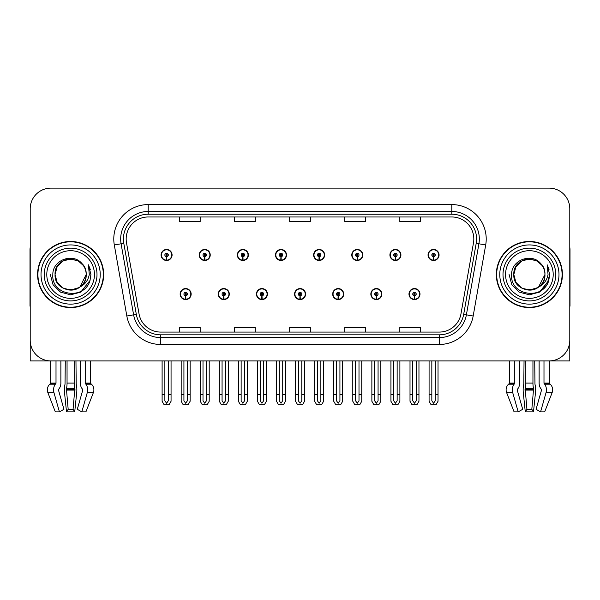 <?xml version="1.0" encoding="UTF-8"?>
<svg xmlns="http://www.w3.org/2000/svg" width="600" height="600" viewBox="0 0 600 600"><rect width="100%" height="100%" fill="white"/><g stroke="black" fill="none" stroke-linecap="round" stroke-linejoin="round"><path stroke-width="0.9" d="M532.95 360.923L532.95 383.062A7.575 1.958 90 0 0 533.595 388.702L531.825 409.305L533.482 411.87L535.477 392.662A7.575 1.958 90 0 0 534.967 384.202L534.727 360.923L539.123 360.923L539.123 383.062A7.575 5.355 -90 0 0 540.9 388.702L541.388 389.325A0.69 0.488 90 0 1 541.515 390.097L536.062 409.305L540.577 411.87L544.68 411.87L552.127 392.662A7.575 7.312 90 0 0 550.222 384.202L549.555 383.58A0.69 0.667 -90 0 1 549.33 383.062L549.33 360.923L569.79 360.923L569.79 208.785A20.655 20.655 0 0 0 549.143 188.13L50.858 188.13A20.655 20.655 0 0 0 30.21 208.785L30.21 360.923L50.67 360.923L50.67 383.062L56.01 383.062A0.69 0.488 -90 0 1 55.852 383.58L55.358 384.202A7.575 5.355 90 0 0 53.963 392.662L59.422 411.87L63.938 409.305L58.485 390.097A0.69 0.488 -90 0 1 58.613 389.325L59.1 388.702A7.575 5.355 90 0 0 60.877 383.062L60.877 360.923L65.273 360.923L65.032 384.202A7.575 1.958 -90 0 0 64.523 392.662L66.517 411.87L68.175 409.305L66.405 388.702A7.575 1.958 -90 0 0 67.05 383.062L67.05 360.923M180.142 294.082A5.505 5.505 0 0 0 185.655 299.587A5.505 5.505 0 0 0 191.16 294.082A5.505 5.505 0 0 0 185.655 288.57A5.505 5.505 0 0 0 180.142 294.082M294.562 294.082A5.505 5.505 0 0 0 300.067 299.587A5.505 5.505 0 0 0 305.572 294.082A5.505 5.505 0 0 0 300.067 288.57A5.505 5.505 0 0 0 294.562 294.082M218.288 294.082A5.505 5.505 0 0 0 223.792 299.587A5.505 5.505 0 0 0 229.298 294.082A5.505 5.505 0 0 0 223.792 288.57A5.505 5.505 0 0 0 218.288 294.082M332.7 294.082A5.505 5.505 0 0 0 338.205 299.587A5.505 5.505 0 0 0 343.718 294.082A5.505 5.505 0 0 0 338.205 288.57A5.505 5.505 0 0 0 332.7 294.082M370.837 294.082A5.505 5.505 0 0 0 376.35 299.587A5.505 5.505 0 0 0 381.855 294.082A5.505 5.505 0 0 0 376.35 288.57A5.505 5.505 0 0 0 370.837 294.082M256.425 294.082A5.505 5.505 0 0 0 261.93 299.587A5.505 5.505 0 0 0 267.435 294.082A5.505 5.505 0 0 0 261.93 288.57A5.505 5.505 0 0 0 256.425 294.082M161.078 254.978A5.505 5.505 0 0 0 166.583 260.483A5.505 5.505 0 0 0 172.087 254.978A5.505 5.505 0 0 0 166.583 249.472A5.505 5.505 0 0 0 161.078 254.978M275.49 254.978A5.505 5.505 0 0 0 281.002 260.483A5.505 5.505 0 0 0 286.507 254.978A5.505 5.505 0 0 0 281.002 249.472A5.505 5.505 0 0 0 275.49 254.978M313.627 254.978A5.505 5.505 0 0 0 319.14 260.483A5.505 5.505 0 0 0 324.645 254.978A5.505 5.505 0 0 0 319.14 249.472A5.505 5.505 0 0 0 313.627 254.978M351.772 254.978A5.505 5.505 0 0 0 357.278 260.483A5.505 5.505 0 0 0 362.782 254.978A5.505 5.505 0 0 0 357.278 249.472A5.505 5.505 0 0 0 351.772 254.978M199.215 254.978A5.505 5.505 0 0 0 204.72 260.483A5.505 5.505 0 0 0 210.233 254.978A5.505 5.505 0 0 0 204.72 249.472A5.505 5.505 0 0 0 199.215 254.978M389.91 254.978A5.505 5.505 0 0 0 395.415 260.483A5.505 5.505 0 0 0 400.92 254.978A5.505 5.505 0 0 0 395.415 249.472A5.505 5.505 0 0 0 389.91 254.978M237.353 254.978A5.505 5.505 0 0 0 242.858 260.483A5.505 5.505 0 0 0 248.37 254.978A5.505 5.505 0 0 0 242.858 249.472A5.505 5.505 0 0 0 237.353 254.978M408.975 294.082A5.505 5.505 0 0 0 414.487 299.587A5.505 5.505 0 0 0 419.993 294.082A5.505 5.505 0 0 0 414.487 288.57A5.505 5.505 0 0 0 408.975 294.082M428.048 254.978A5.505 5.505 0 0 0 433.553 260.483A5.505 5.505 0 0 0 439.065 254.978A5.505 5.505 0 0 0 433.553 249.472A5.505 5.505 0 0 0 428.048 254.978M37.575 274.53A33.045 33.045 0 0 0 70.62 307.575A33.045 33.045 0 0 0 103.665 274.53A33.045 33.045 0 0 0 70.62 241.485A33.045 33.045 0 0 0 37.575 274.53M496.335 274.53A33.045 33.045 0 0 0 529.38 307.575A33.045 33.045 0 0 0 562.425 274.53A33.045 33.045 0 0 0 529.38 241.485A33.045 33.045 0 0 0 496.335 274.53M126.172 239.002A22.027 22.027 0 0 1 148.2 216.975L451.8 216.975A22.027 22.027 0 0 1 473.49 242.827L460.965 313.875A22.027 22.027 0 0 1 439.268 332.077L160.733 332.077A22.027 22.027 0 0 1 139.035 313.875L126.51 242.827A22.027 22.027 0 0 1 126.172 239.002M123.42 239.002A24.78 24.78 0 0 0 123.795 243.308L136.32 314.355A24.78 24.78 0 0 0 160.733 334.837L439.268 334.837A24.78 24.78 0 0 0 463.68 314.355L476.205 243.308A24.78 24.78 0 0 0 451.8 214.222L148.2 214.222A24.78 24.78 0 0 0 123.42 239.002M114.308 244.98A34.418 34.418 0 0 1 148.2 204.585L451.8 204.585A34.418 34.418 0 0 1 485.692 244.98L473.168 316.028A34.418 34.418 0 0 1 439.268 344.475L160.733 344.475A34.418 34.418 0 0 1 126.833 316.028L114.308 244.98L121.087 243.788A27.54 27.54 0 0 1 148.2 211.47L451.8 211.47A27.54 27.54 0 0 1 478.912 243.788L466.388 314.835A27.54 27.54 0 0 1 439.268 337.59L160.733 337.59A27.54 27.54 0 0 1 133.613 314.835L121.087 243.788A27.54 27.54 0 0 1 120.667 239.002M549.143 188.13L50.858 188.13M30.21 208.785L30.21 340.275A20.655 20.655 0 0 0 50.858 360.923L549.143 360.923A20.655 20.655 0 0 0 569.79 340.275L569.79 208.785M289.673 216.975L289.673 221.64L310.327 221.64L310.327 216.975M234.6 216.975L234.6 221.64L255.255 221.64L255.255 216.975M179.528 216.975L179.528 221.64L200.175 221.64L200.175 216.975M344.745 216.975L344.745 221.64L365.4 221.64L365.4 216.975M399.825 216.975L399.825 221.64L420.472 221.64L420.472 216.975M310.327 332.077L310.327 327.42L289.673 327.42L289.673 332.077M255.255 332.077L255.255 327.42L234.6 327.42L234.6 332.077M200.175 332.077L200.175 327.42L179.528 327.42L179.528 332.077M365.4 332.077L365.4 327.42L344.745 327.42L344.745 332.077M420.472 332.077L420.472 327.42L399.825 327.42L399.825 332.077M416.205 360.923L416.205 400.77L414.487 403.23L412.763 400.77L412.763 394.38L410.01 394.38L410.01 401.265L411.998 404.707L416.97 404.707L418.957 401.265L418.957 360.923M414.412 295.8L414.263 299.235A5.16 5.16 0 0 1 409.32 294.082A5.16 5.16 0 0 1 414.487 288.915A5.16 5.16 0 0 1 419.647 294.082A5.16 5.16 0 0 1 414.713 299.235L414.562 295.8A1.718 1.718 0 0 0 416.205 294.082A1.718 1.718 0 0 0 414.487 292.358A1.718 1.718 0 0 0 412.763 294.082A1.718 1.718 0 0 0 414.412 295.8L414.457 294.765A0.69 0.69 0 0 1 413.798 294.082A0.69 0.69 0 0 1 414.487 293.392A0.69 0.69 0 0 1 415.17 294.082A0.69 0.69 0 0 1 414.518 294.765L414.562 295.8M410.01 360.923L410.01 394.38M412.763 360.923L412.763 394.38M416.205 394.38L418.957 394.38M435.278 360.923L435.278 400.77L433.553 403.23L431.835 400.77L431.835 394.38L429.082 394.38L429.082 401.265L431.07 404.707L436.043 404.707L438.03 401.265L438.03 360.923M433.478 256.695L433.327 260.138A5.16 5.16 0 0 1 428.393 254.978A5.16 5.16 0 0 1 433.553 249.817A5.16 5.16 0 0 1 438.72 254.978A5.16 5.16 0 0 1 433.778 260.138L433.627 256.695A1.718 1.718 0 0 0 435.278 254.978A1.718 1.718 0 0 0 433.553 253.252A1.718 1.718 0 0 0 431.835 254.978A1.718 1.718 0 0 0 433.478 256.695L433.522 255.667A0.69 0.69 0 0 1 432.862 254.978A0.69 0.69 0 0 1 433.553 254.288A0.69 0.69 0 0 1 434.243 254.978A0.69 0.69 0 0 1 433.582 255.667L433.627 256.695M429.082 360.923L429.082 394.38M431.835 360.923L431.835 394.38M435.278 394.38L438.03 394.38M378.067 360.923L378.067 400.77L376.35 403.23L374.625 400.77L374.625 394.38L371.873 394.38L371.873 401.265L373.86 404.707L378.832 404.707L380.82 401.265L380.82 360.923M376.267 295.8L376.118 299.235A5.16 5.16 0 0 1 371.183 294.082A5.16 5.16 0 0 1 376.35 288.915A5.16 5.16 0 0 1 381.51 294.082A5.16 5.16 0 0 1 376.575 299.235L376.425 295.8A1.718 1.718 0 0 0 378.067 294.082A1.718 1.718 0 0 0 376.35 292.358A1.718 1.718 0 0 0 374.625 294.082A1.718 1.718 0 0 0 376.267 295.8L376.312 294.765A0.69 0.69 0 0 1 375.66 294.082A0.69 0.69 0 0 1 376.35 293.392A0.69 0.69 0 0 1 377.032 294.082A0.69 0.69 0 0 1 376.38 294.765L376.425 295.8M371.873 360.923L371.873 394.38M374.625 360.923L374.625 394.38M378.067 394.38L380.82 394.38M339.93 360.923L339.93 400.77L338.205 403.23L336.487 400.77L336.487 394.38L333.735 394.38L333.735 401.265L335.722 404.707L340.695 404.707L342.683 401.265L342.683 360.923M338.13 295.8L337.98 299.235A5.16 5.16 0 0 1 333.045 294.082A5.16 5.16 0 0 1 338.205 288.915A5.16 5.16 0 0 1 343.373 294.082A5.16 5.16 0 0 1 338.43 299.235L338.28 295.8A1.718 1.718 0 0 0 339.93 294.082A1.718 1.718 0 0 0 338.205 292.358A1.718 1.718 0 0 0 336.487 294.082A1.718 1.718 0 0 0 338.13 295.8L338.175 294.765A0.69 0.69 0 0 1 337.522 294.082A0.69 0.69 0 0 1 338.205 293.392A0.69 0.69 0 0 1 338.895 294.082A0.69 0.69 0 0 1 338.235 294.765L338.28 295.8M333.735 360.923L333.735 394.38M336.487 360.923L336.487 394.38M339.93 394.38L342.683 394.38M301.793 360.923L301.793 400.77L300.067 403.23L298.35 400.77L298.35 394.38L295.597 394.38L295.597 401.265L297.585 404.707L302.558 404.707L304.545 401.265L304.545 360.923M299.993 295.8L299.843 299.235A5.16 5.16 0 0 1 294.907 294.082A5.16 5.16 0 0 1 300.067 288.915A5.16 5.16 0 0 1 305.235 294.082A5.16 5.16 0 0 1 300.293 299.235L300.142 295.8A1.718 1.718 0 0 0 301.793 294.082A1.718 1.718 0 0 0 300.067 292.358A1.718 1.718 0 0 0 298.35 294.082A1.718 1.718 0 0 0 299.993 295.8L300.038 294.765A0.69 0.69 0 0 1 299.377 294.082A0.69 0.69 0 0 1 300.067 293.392A0.69 0.69 0 0 1 300.757 294.082A0.69 0.69 0 0 1 300.097 294.765L300.142 295.8M295.597 360.923L295.597 394.38M298.35 360.923L298.35 394.38M301.793 394.38L304.545 394.38M397.14 360.923L397.14 400.77L395.415 403.23L393.697 400.77L393.697 394.38L390.938 394.38L390.938 401.265L392.925 404.707L397.905 404.707L399.893 401.265L399.893 360.923M395.34 256.695L395.19 260.138A5.16 5.16 0 0 1 390.255 254.978A5.16 5.16 0 0 1 395.415 249.817A5.16 5.16 0 0 1 400.582 254.978A5.16 5.16 0 0 1 395.64 260.138L395.49 256.695A1.718 1.718 0 0 0 397.14 254.978A1.718 1.718 0 0 0 395.415 253.252A1.718 1.718 0 0 0 393.697 254.978A1.718 1.718 0 0 0 395.34 256.695L395.385 255.667A0.69 0.69 0 0 1 394.725 254.978A0.69 0.69 0 0 1 395.415 254.288A0.69 0.69 0 0 1 396.105 254.978A0.69 0.69 0 0 1 395.445 255.667L395.49 256.695M390.938 360.923L390.938 394.38M393.697 360.923L393.697 394.38M397.14 394.38L399.893 394.38M358.995 360.923L358.995 400.77L357.278 403.23L355.553 400.77L355.553 394.38L352.8 394.38L352.8 401.265L354.788 404.707L359.767 404.707L361.755 401.265L361.755 360.923M357.202 256.695L357.053 260.138A5.16 5.16 0 0 1 352.11 254.978A5.16 5.16 0 0 1 357.278 249.817A5.16 5.16 0 0 1 362.438 254.978A5.16 5.16 0 0 1 357.502 260.138L357.353 256.695A1.718 1.718 0 0 0 358.995 254.978A1.718 1.718 0 0 0 357.278 253.252A1.718 1.718 0 0 0 355.553 254.978A1.718 1.718 0 0 0 357.202 256.695L357.248 255.667A0.69 0.69 0 0 1 356.587 254.978A0.69 0.69 0 0 1 357.278 254.288A0.69 0.69 0 0 1 357.968 254.978A0.69 0.69 0 0 1 357.308 255.667L357.353 256.695M352.8 360.923L352.8 394.38M355.553 360.923L355.553 394.38M358.995 394.38L361.755 394.38M320.858 360.923L320.858 400.77L319.14 403.23L317.415 400.77L317.415 394.38L314.663 394.38L314.663 401.265L316.65 404.707L321.623 404.707L323.61 401.265L323.61 360.923M319.065 256.695L318.915 260.138A5.16 5.16 0 0 1 313.972 254.978A5.16 5.16 0 0 1 319.14 249.817A5.16 5.16 0 0 1 324.3 254.978A5.16 5.16 0 0 1 319.365 260.138L319.215 256.695A1.718 1.718 0 0 0 320.858 254.978A1.718 1.718 0 0 0 319.14 253.252A1.718 1.718 0 0 0 317.415 254.978A1.718 1.718 0 0 0 319.065 256.695L319.11 255.667A0.69 0.69 0 0 1 318.45 254.978A0.69 0.69 0 0 1 319.14 254.288A0.69 0.69 0 0 1 319.83 254.978A0.69 0.69 0 0 1 319.17 255.667L319.215 256.695M314.663 360.923L314.663 394.38M317.415 360.923L317.415 394.38M320.858 394.38L323.61 394.38M282.72 360.923L282.72 400.77L281.002 403.23L279.278 400.77L279.278 394.38L276.525 394.38L276.525 401.265L278.513 404.707L283.485 404.707L285.472 401.265L285.472 360.923M280.928 256.695L280.778 260.138A5.16 5.16 0 0 1 275.835 254.978A5.16 5.16 0 0 1 281.002 249.817A5.16 5.16 0 0 1 286.163 254.978A5.16 5.16 0 0 1 281.228 260.138L281.077 256.695A1.718 1.718 0 0 0 282.72 254.978A1.718 1.718 0 0 0 281.002 253.252A1.718 1.718 0 0 0 279.278 254.978A1.718 1.718 0 0 0 280.928 256.695L280.972 255.667A0.69 0.69 0 0 1 280.312 254.978A0.69 0.69 0 0 1 281.002 254.288A0.69 0.69 0 0 1 281.685 254.978A0.69 0.69 0 0 1 281.032 255.667L281.077 256.695M276.525 360.923L276.525 394.38M279.278 360.923L279.278 394.38M282.72 394.38L285.472 394.38M74.183 360.923L74.183 383.062A7.575 1.958 90 0 0 74.835 388.702L73.065 409.305L74.715 411.87L66.517 411.87M73.065 409.305L68.175 409.305M56.01 360.923L56.01 383.062M80.355 360.923L80.355 383.062A7.575 5.355 -90 0 0 82.133 388.702L82.627 389.325A0.69 0.488 90 0 1 82.755 390.097L77.295 409.305L81.81 411.87L87.27 392.662A7.575 5.355 -90 0 0 85.875 384.202L85.38 383.58A0.69 0.488 90 0 1 85.222 383.062L85.222 360.923M90.562 360.923L90.562 383.062A0.69 0.667 -90 0 0 90.787 383.58L91.463 384.202A7.575 7.312 90 0 1 93.36 392.662L85.912 411.87L81.81 411.87M74.715 411.87L76.71 392.662A7.575 1.958 90 0 0 76.2 384.202L75.96 360.923M50.67 383.062A0.69 0.667 90 0 1 50.445 383.58L49.778 384.202A7.575 7.312 -90 0 0 47.873 392.662L55.32 411.87L59.422 411.87M30.21 318.585L30.21 311.7M30.21 306.18A13.77 13.77 0 0 0 30 306.195L30 249.743A13.77 13.77 0 0 1 30.21 247.373M524.04 360.923L523.8 384.202A7.575 1.958 -90 0 0 523.29 392.662L525.285 411.87L526.935 409.305L525.165 388.702A7.575 1.958 -90 0 0 525.817 383.062L525.817 360.923M533.482 411.87L525.285 411.87M531.825 409.305L526.935 409.305M514.778 360.923L514.778 383.062A0.69 0.488 -90 0 1 514.62 383.58L514.125 384.202A7.575 5.355 90 0 0 512.73 392.662L518.19 411.87L514.088 411.87L506.64 392.662A7.575 7.312 -90 0 1 508.537 384.202L509.213 383.58A0.69 0.667 90 0 0 509.438 383.062L509.438 360.923M540.577 411.87L546.037 392.662A7.575 5.355 -90 0 0 544.643 384.202L544.148 383.58A0.69 0.488 90 0 1 543.99 383.062L543.99 360.923M518.19 411.87L522.705 409.305L517.245 390.097A0.69 0.488 -90 0 1 517.373 389.325L517.868 388.702A7.575 5.355 90 0 0 519.645 383.062L519.645 360.923M569.79 311.7L569.79 318.585M569.79 247.373A13.77 13.77 0 0 1 570 249.743L570 306.195A13.77 13.77 0 0 0 569.79 306.18M94.44 274.53A23.82 23.82 0 0 1 70.62 298.35A23.82 23.82 0 0 1 46.793 274.53A23.82 23.82 0 0 1 70.62 250.702A23.82 23.82 0 0 1 94.44 274.53M79.11 287.572L70.62 290.093L62.835 288.007L57.142 282.308L55.057 274.53C54.105 254.452 87.135 254.452 86.183 274.53C87.135 294.608 54.105 294.608 55.057 274.53C54.105 254.452 87.135 254.452 86.183 274.53L79.883 287.032A15.562 15.562 0 0 0 83.227 265.41C75.225 251.775 52.5 259.125 52.838 274.53C51.037 295.875 84.54 300.668 90.023 280.462L90.915 274.53L88.44 264.825L89.273 274.53C88.215 280.252 85.08 284.415 79.89 287.025L78.398 288.007L70.62 290.093L62.835 288.007L57.142 282.308L55.057 274.53L57.142 266.745L62.835 261.053M37.92 274.53A32.7 32.7 0 0 1 70.62 241.83A32.7 32.7 0 0 1 103.32 274.53A32.7 32.7 0 0 1 70.62 307.23A32.7 32.7 0 0 1 37.92 274.53M86.183 274.53C87.135 294.608 54.105 294.608 55.057 274.53L57.142 266.745L62.835 261.053L70.62 258.968L78.398 261.053L83.227 265.41M79.89 287.025C70.53 294.803 54.398 286.86 55.057 274.53C55.65 266.475 59.797 261.39 67.492 259.282M88.44 264.825L90.278 269.483M90.023 280.462L80.767 292.103L70.62 294.825L60.472 292.103L53.04 284.678L50.325 274.53M553.207 274.53A23.82 23.82 0 0 1 529.38 298.35A23.82 23.82 0 0 1 505.56 274.53A23.82 23.82 0 0 1 529.38 250.702A23.82 23.82 0 0 1 553.207 274.53M537.877 287.572L529.38 290.093L521.602 288.007L515.903 282.308L513.817 274.53C512.865 254.452 545.895 254.452 544.942 274.53C545.895 294.608 512.865 294.608 513.817 274.53C513.165 286.86 529.29 294.803 538.658 287.025A15.562 15.562 0 0 0 541.995 265.41C533.993 251.775 511.268 259.125 511.605 274.53C509.805 295.875 543.308 300.668 548.79 280.462L549.675 274.53L547.207 264.825L548.04 274.53C546.975 280.252 543.847 284.415 538.658 287.025L537.165 288.007L529.38 290.093L521.602 288.007L515.903 282.308L513.817 274.53L515.903 266.745L521.602 261.053M496.68 274.53A32.7 32.7 0 0 1 529.38 241.83A32.7 32.7 0 0 1 562.08 274.53A32.7 32.7 0 0 1 529.38 307.23A32.7 32.7 0 0 1 496.68 274.53M544.942 274.53C545.895 294.608 512.865 294.608 513.817 274.53C512.865 254.452 545.895 254.452 544.942 274.53L538.515 287.13M526.26 259.282C518.565 261.39 514.418 266.475 513.817 274.53L515.903 266.745L521.602 261.053L529.38 258.968L537.165 261.053L541.995 265.41M547.207 264.825L549.037 269.483L547.245 264.892M548.79 280.462L539.528 292.103L529.38 294.825L519.232 292.103L511.808 284.678L509.085 274.53L511.808 284.678L519.232 292.103L529.38 294.825L539.528 292.103L546.96 284.678L549.675 274.53M263.647 360.923L263.647 400.77L261.93 403.23L260.212 400.77L260.212 394.38L257.452 394.38L257.452 401.265L259.44 404.707L264.42 404.707L266.407 401.265L266.407 360.923M261.855 295.8L261.705 299.235A5.16 5.16 0 0 1 256.77 294.082A5.16 5.16 0 0 1 261.93 288.915A5.16 5.16 0 0 1 267.09 294.082A5.16 5.16 0 0 1 262.155 299.235L262.005 295.8A1.718 1.718 0 0 0 263.647 294.082A1.718 1.718 0 0 0 261.93 292.358A1.718 1.718 0 0 0 260.212 294.082A1.718 1.718 0 0 0 261.855 295.8L261.9 294.765A0.69 0.69 0 0 1 261.24 294.082A0.69 0.69 0 0 1 261.93 293.392A0.69 0.69 0 0 1 262.62 294.082A0.69 0.69 0 0 1 261.96 294.765L262.005 295.8M257.452 360.923L257.452 394.38M260.212 360.923L260.212 394.38M263.647 394.38L266.407 394.38M225.51 360.923L225.51 400.77L223.792 403.23L222.067 400.77L222.067 394.38L219.315 394.38L219.315 401.265L221.303 404.707L226.282 404.707L228.263 401.265L228.263 360.923M223.718 295.8L223.567 299.235A5.16 5.16 0 0 1 218.625 294.082A5.16 5.16 0 0 1 223.792 288.915A5.16 5.16 0 0 1 228.952 294.082A5.16 5.16 0 0 1 224.017 299.235L223.868 295.8A1.718 1.718 0 0 0 225.51 294.082A1.718 1.718 0 0 0 223.792 292.358A1.718 1.718 0 0 0 222.067 294.082A1.718 1.718 0 0 0 223.718 295.8L223.763 294.765A0.69 0.69 0 0 1 223.103 294.082A0.69 0.69 0 0 1 223.792 293.392A0.69 0.69 0 0 1 224.483 294.082A0.69 0.69 0 0 1 223.822 294.765L223.868 295.8M219.315 360.923L219.315 394.38M222.067 360.923L222.067 394.38M225.51 394.38L228.263 394.38M187.373 360.923L187.373 400.77L185.655 403.23L183.93 400.77L183.93 394.38L181.178 394.38L181.178 401.265L183.165 404.707L188.137 404.707L190.125 401.265L190.125 360.923M185.58 295.8L185.43 299.235A5.16 5.16 0 0 1 180.488 294.082A5.16 5.16 0 0 1 185.655 288.915A5.16 5.16 0 0 1 190.815 294.082A5.16 5.16 0 0 1 185.88 299.235L185.73 295.8A1.718 1.718 0 0 0 187.373 294.082A1.718 1.718 0 0 0 185.655 292.358A1.718 1.718 0 0 0 183.93 294.082A1.718 1.718 0 0 0 185.58 295.8L185.625 294.765A0.69 0.69 0 0 1 184.965 294.082A0.69 0.69 0 0 1 185.655 293.392A0.69 0.69 0 0 1 186.337 294.082A0.69 0.69 0 0 1 185.685 294.765L185.73 295.8M181.178 360.923L181.178 394.38M183.93 360.923L183.93 394.38M187.373 394.38L190.125 394.38M244.583 360.923L244.583 400.77L242.858 403.23L241.14 400.77L241.14 394.38L238.388 394.38L238.388 401.265L240.375 404.707L245.347 404.707L247.335 401.265L247.335 360.923M242.782 256.695L242.632 260.138A5.16 5.16 0 0 1 237.697 254.978A5.16 5.16 0 0 1 242.858 249.817A5.16 5.16 0 0 1 248.025 254.978A5.16 5.16 0 0 1 243.083 260.138L242.933 256.695A1.718 1.718 0 0 0 244.583 254.978A1.718 1.718 0 0 0 242.858 253.252A1.718 1.718 0 0 0 241.14 254.978A1.718 1.718 0 0 0 242.782 256.695L242.827 255.667A0.69 0.69 0 0 1 242.175 254.978A0.69 0.69 0 0 1 242.858 254.288A0.69 0.69 0 0 1 243.548 254.978A0.69 0.69 0 0 1 242.888 255.667L242.933 256.695M238.388 360.923L238.388 394.38M241.14 360.923L241.14 394.38M244.583 394.38L247.335 394.38M206.445 360.923L206.445 400.77L204.72 403.23L203.002 400.77L203.002 394.38L200.25 394.38L200.25 401.265L202.237 404.707L207.21 404.707L209.197 401.265L209.197 360.923M204.645 256.695L204.495 260.138A5.16 5.16 0 0 1 199.56 254.978A5.16 5.16 0 0 1 204.72 249.817A5.16 5.16 0 0 1 209.888 254.978A5.16 5.16 0 0 1 204.945 260.138L204.795 256.695A1.718 1.718 0 0 0 206.445 254.978A1.718 1.718 0 0 0 204.72 253.252A1.718 1.718 0 0 0 203.002 254.978A1.718 1.718 0 0 0 204.645 256.695L204.69 255.667A0.69 0.69 0 0 1 204.03 254.978A0.69 0.69 0 0 1 204.72 254.288A0.69 0.69 0 0 1 205.41 254.978A0.69 0.69 0 0 1 204.75 255.667L204.795 256.695M200.25 360.923L200.25 394.38M203.002 360.923L203.002 394.38M206.445 394.38L209.197 394.38M168.308 360.923L168.308 400.77L166.583 403.23L164.865 400.77L164.865 394.38L162.105 394.38L162.105 401.265L164.093 404.707L169.072 404.707L171.06 401.265L171.06 360.923M166.507 256.695L166.358 260.138A5.16 5.16 0 0 1 161.422 254.978A5.16 5.16 0 0 1 166.583 249.817A5.16 5.16 0 0 1 171.75 254.978A5.16 5.16 0 0 1 166.808 260.138L166.657 256.695A1.718 1.718 0 0 0 168.308 254.978A1.718 1.718 0 0 0 166.583 253.252A1.718 1.718 0 0 0 164.865 254.978A1.718 1.718 0 0 0 166.507 256.695L166.553 255.667A0.69 0.69 0 0 1 165.892 254.978A0.69 0.69 0 0 1 166.583 254.288A0.69 0.69 0 0 1 167.273 254.978A0.69 0.69 0 0 1 166.613 255.667L166.657 256.695M162.105 360.923L162.105 394.38M164.865 360.923L164.865 394.38M168.308 394.38L171.06 394.38M451.8 204.585L451.8 214.222M121.087 243.788L123.795 243.308M160.733 344.475L160.733 334.837M439.268 334.837L439.268 344.475M463.68 314.355L473.168 316.028M126.833 316.028L136.32 314.355M476.205 243.308L485.692 244.98M148.2 204.585L148.2 214.222M414.263 299.235A5.16 5.16 0 0 1 409.32 294.082M433.327 260.138A5.16 5.16 0 0 1 428.393 254.978M376.118 299.235A5.16 5.16 0 0 1 371.183 294.082M337.98 299.235A5.16 5.16 0 0 1 333.045 294.082M299.843 299.235A5.16 5.16 0 0 1 294.907 294.082M395.19 260.138A5.16 5.16 0 0 1 390.255 254.978M357.053 260.138A5.16 5.16 0 0 1 352.11 254.978M318.915 260.138A5.16 5.16 0 0 1 313.972 254.978M280.778 260.138A5.16 5.16 0 0 1 275.835 254.978M75.015 389.325L66.225 389.325M74.835 388.702L66.405 388.702M85.222 383.062L90.562 383.062M74.183 383.062L67.05 383.062M75.06 390.097L66.172 390.097M47.873 392.662L53.963 392.662M87.27 392.662L93.36 392.662M49.778 384.202L55.358 384.202M85.875 384.202L91.463 384.202M50.445 383.58L55.852 383.58M85.38 383.58L90.787 383.58M533.775 389.325L524.985 389.325M533.595 388.702L525.165 388.702M509.438 383.062L514.778 383.062M543.99 383.062L549.33 383.062M532.95 383.062L525.817 383.062M533.827 390.097L524.94 390.097M506.64 392.662L512.73 392.662M546.037 392.662L552.127 392.662M508.537 384.202L514.125 384.202M544.643 384.202L550.222 384.202M509.213 383.58L514.62 383.58M544.148 383.58L549.555 383.58M96.998 274.53A26.378 26.378 0 0 1 70.62 300.907A26.378 26.378 0 0 1 44.242 274.53A26.378 26.378 0 0 1 70.62 248.153A26.378 26.378 0 0 1 96.998 274.53M41.017 274.53A29.602 29.602 0 0 1 70.62 244.928A29.602 29.602 0 0 1 100.222 274.53A29.602 29.602 0 0 1 70.62 304.132A29.602 29.602 0 0 1 41.017 274.53M555.757 274.53A26.378 26.378 0 0 1 529.38 300.907A26.378 26.378 0 0 1 503.002 274.53A26.378 26.378 0 0 1 529.38 248.153A26.378 26.378 0 0 1 555.757 274.53M499.778 274.53A29.602 29.602 0 0 1 529.38 244.928A29.602 29.602 0 0 1 558.982 274.53A29.602 29.602 0 0 1 529.38 304.132A29.602 29.602 0 0 1 499.778 274.53M261.705 299.235A5.16 5.16 0 0 1 256.77 294.082M223.567 299.235A5.16 5.16 0 0 1 218.625 294.082M185.43 299.235A5.16 5.16 0 0 1 180.488 294.082M242.632 260.138A5.16 5.16 0 0 1 237.697 254.978M204.495 260.138A5.16 5.16 0 0 1 199.56 254.978M166.358 260.138A5.16 5.16 0 0 1 161.422 254.978"/></g></svg>

